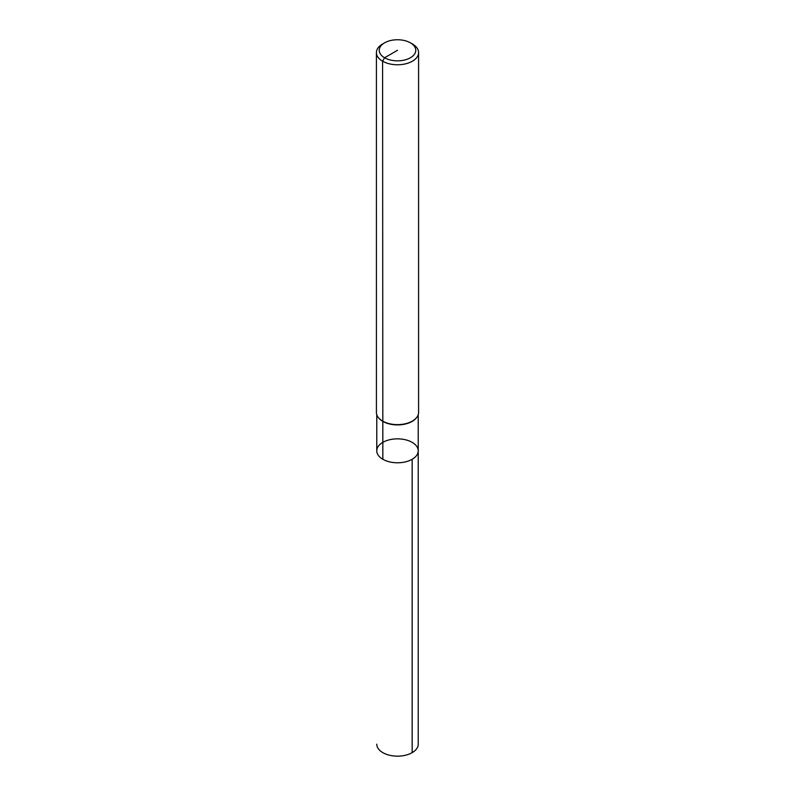 <?xml version="1.0" encoding="UTF-8"?>
<svg xmlns="http://www.w3.org/2000/svg" width="795" height="795" viewBox="0 0 795 795"><rect width="100%" height="100%" fill="white"/><g stroke="black" fill="none" stroke-linecap="round" stroke-linejoin="round"><path stroke-width="1.19" d="M412.406 43.983L410.419 42.841L412.406 43.983A21.087 12.173 180 0 1 418.587 52.599L418.587 412.456A21.087 12.173 180 0 1 416.749 417.425A21.087 12.173 180 0 1 397.5 424.629A21.087 12.173 180 0 1 378.251 417.425A21.087 12.173 180 0 1 376.413 412.456L376.413 52.599A21.087 12.173 180 0 1 382.594 43.983L384.581 42.841A18.275 10.554 180 0 1 410.419 42.841L410.419 42.841A18.275 10.554 180 0 1 410.419 57.757A18.275 10.554 180 0 1 384.581 57.757A18.275 10.554 180 0 1 384.581 42.841M418.587 52.599A21.087 12.173 180 0 1 397.5 64.763A21.087 12.173 180 0 1 376.413 52.599M416.58 417.633A20.73 11.965 180 0 1 416.421 417.832A20.73 11.965 180 0 1 397.5 424.918A20.73 11.965 180 0 1 378.579 417.832A20.73 11.965 180 0 1 378.42 417.633M418.23 414.662L418.23 450.825A20.73 11.965 180 0 1 397.5 462.789A20.73 11.965 180 0 1 376.77 450.825A20.73 11.965 180 0 1 389.57 439.764A20.73 11.965 180 0 1 412.158 442.358A20.73 11.965 180 0 1 418.23 450.825A20.73 11.965 180 0 1 397.5 462.789A20.73 11.965 180 0 1 376.77 450.825A20.73 11.965 180 0 1 382.842 442.358M418.23 450.825L418.23 744.19A20.73 11.965 180 0 1 405.43 755.25A20.73 11.965 180 0 1 382.842 752.656A20.73 11.965 180 0 1 376.77 744.19A20.73 11.965 180 0 0 389.57 755.25A20.73 11.965 180 0 0 412.158 752.656L412.158 459.281A20.73 11.965 180 0 1 389.57 461.875A20.73 11.965 180 0 1 376.77 450.825L376.77 414.662M382.842 459.281L382.594 61.205L384.581 57.757L397.5 50.304"/></g></svg>
